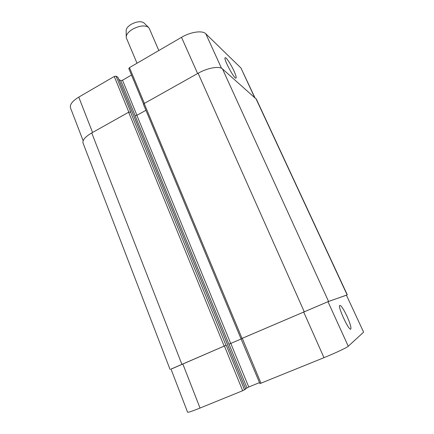 <?xml version="1.0" encoding="UTF-8"?>
<svg xmlns="http://www.w3.org/2000/svg" width="434" height="434" viewBox="0 0 434 434"><rect width="100%" height="100%" fill="white"/><g stroke="black" fill="none" stroke-linecap="round" stroke-linejoin="round"><path stroke-width="0.65" d="M137.008 63.223L126.451 38.138L126.218 36.819C126.446 34.275 128.535 31.763 132.478 29.284C139.417 25.644 144.744 24.993 148.471 27.326L149.258 28.411L158.822 50.528M126.153 30.646L126.153 30.418C126.332 28.356 127.992 26.333 131.128 24.358C136.634 21.456 140.893 20.951 143.893 22.85L144.061 23.007M346.961 316.185C350.075 323.184 351.356 327.475 350.813 329.059C349.202 331.598 337.543 306.61 339.751 305.411C341.053 305.281 343.457 308.872 346.961 316.185M233.986 70.992C235.765 74.919 236.465 77.252 236.091 77.99C234.94 80.274 223.342 58.953 225.116 57.776C225.816 56.604 230.953 64.303 233.986 70.992M363.605 332.156L346.419 295.142L363.605 332.156L348.269 346.245C346.999 347.569 335.254 353.113 323.986 357.676L259.993 383.575M245.639 388.685L248.736 386.998L259.51 382.614M171.023 369.15L226.233 345.204L171.001 369.095L187.596 412.229C188.128 412.566 192.273 411.172 200.031 408.052L242.677 390.719L245.742 389.032M128.92 68.686L129.473 67.612L181.515 37.319C190.738 31.823 202.51 30.206 205.808 33.803L240.946 67.997L254.915 97.683M83.133 140.746L70.498 107.903C69.608 104.659 72.364 101.068 78.76 97.124L114.261 76.46L116.073 76.156L117.934 77.333M118.84 79.46L120.75 80.545L122.513 80.241L131.497 75.049M347.292 294.8L256.38 99.185L222.479 68.93C219.382 65.822 207.582 67.834 198.121 73.254L144.191 103.509L143.47 104.377L241.027 338.824L328.56 301.435L346.62 295.142M145.933 110.296L136.862 115.346L135.093 115.71L228.93 344.222L241.32 338.911L228.93 344.222M116.073 76.156L130.764 112.032L128.627 112.238L91.731 132.94C85.194 136.797 82.297 140.171 83.04 143.046L170.074 369.48M241.32 338.71L327.963 301.701L346.419 295.142M259.933 383.629L241.027 338.824M254.601 97.4L240.946 67.997M92.55 132.478L78.76 97.124M128.838 112.129L114.261 76.46M136.943 115.303L122.513 80.241M135.207 115.748L120.75 80.545M144.386 103.4L129.473 67.612M197.622 73.536L181.515 37.319M221.541 68.306L205.808 33.803M182.795 363.866L200.031 408.052M224.389 345.974L242.677 390.719M226.233 345.204L244.516 389.862M229.022 344.184L246.946 387.833M230.812 343.435L248.736 386.998M242.259 338.287L261.002 383.271M303.626 311.894L323.986 357.676M327.963 301.701L348.269 346.245M198.121 73.254L304.201 311.634M222.479 68.93L328.56 301.435M144.191 103.509L242.031 338.374M136.862 115.346L230.72 343.468M117.874 77.187L245.752 389.054M130.45 111.88L225.995 345.296M128.627 112.238L224.15 346.066M91.731 132.94L181.857 364.256M347.113 294.849L255.908 98.556M126.153 30.418L126.218 36.819M143.893 22.85L148.471 27.326M128.784 68.534L143.556 104.024M245.78 389.032L117.934 77.252"/></g></svg>
